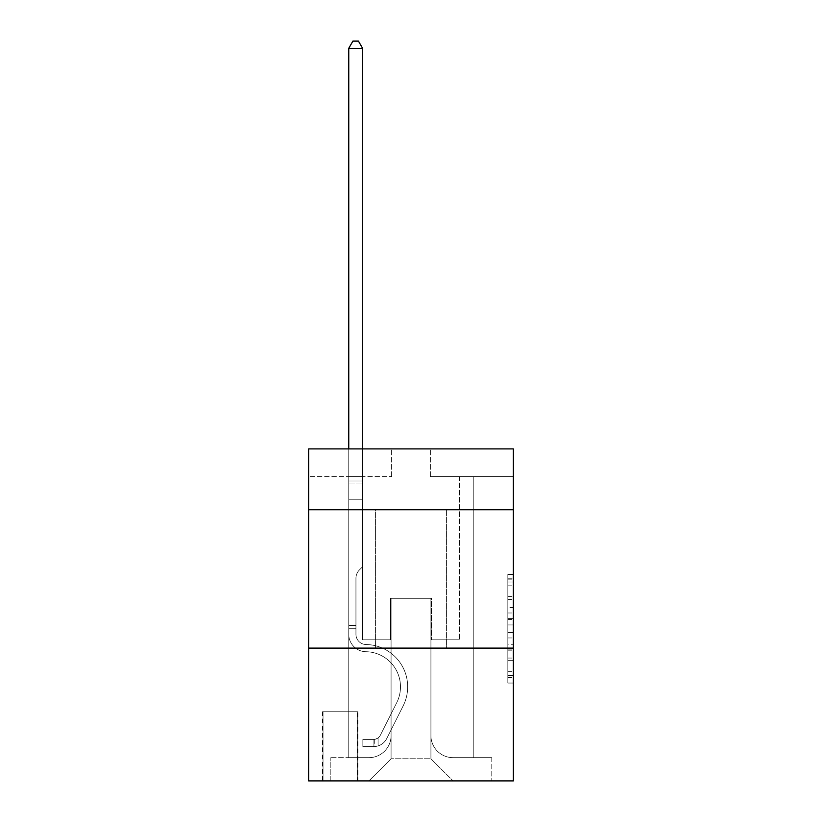 <?xml version="1.0" encoding="UTF-8"?>
<svg xmlns="http://www.w3.org/2000/svg" width="822" height="822" viewBox="0 0 822 822"><rect width="100%" height="100%" fill="white"/><g stroke="black" fill="none" stroke-linecap="round" stroke-linejoin="round"><path stroke-width="0.62" stroke-dasharray="4.11 3.08" d="M507.832 607.55L507.832 624.936L513.37 624.936L513.37 677.616L513.37 579.849L513.37 624.936L507.832 624.936L507.832 578.226L507.832 683.051L507.832 574.424L507.832 675.448L513.37 675.448L507.832 675.448L513.37 675.448L507.832 675.448L507.832 658.062L507.832 683.051L513.37 683.051L513.37 574.424L513.37 675.17L513.37 632.539L507.832 632.539L513.37 632.539L513.37 658.062L513.37 582.027L507.832 582.027L513.37 582.027L513.37 683.051L513.37 579.849L513.37 683.051L507.832 683.051L507.832 574.424L513.37 574.424L513.37 579.849L513.37 574.424L513.37 579.849L513.37 574.424L513.37 578.226L513.37 574.424L507.832 574.424L507.832 582.027L513.37 582.027L507.832 582.027L507.832 607.55L513.37 607.55M446.418 509.774L446.418 648.106L375.582 648.106L446.418 648.106L375.582 648.106L446.418 648.106L446.418 509.774L375.582 509.774L375.582 648.106L375.582 509.774L446.418 509.774M357.878 711.739L322.471 711.739L357.878 711.739L357.878 780.9L322.471 780.9L357.878 780.9M322.471 711.739L322.471 780.9M513.37 618.411L513.37 612.986L513.37 618.411L507.832 618.411L507.832 596.556L507.832 660.919L507.832 644.756L513.37 644.756L507.832 644.756L507.832 683.051L513.37 683.051L507.832 683.051L513.37 683.051L507.832 683.051L507.832 574.424L513.37 574.424L507.832 574.424L513.37 574.424L507.832 574.424L507.832 618.411L513.37 618.411M513.37 648.106L513.37 780.9L308.63 780.9L308.63 648.106L513.37 648.106L513.37 448.904L430.368 448.904L513.37 448.904L513.37 476.565L513.37 448.904L308.63 448.904L391.632 448.904L308.63 448.904L308.63 476.565L391.632 476.565L308.63 476.565L308.63 448.904L308.63 509.774L513.37 509.774L308.63 509.774L308.63 648.106L513.37 648.106L308.63 648.106M348.754 476.565L348.754 757.658L368.944 757.658A22.132 22.132 0 0 0 391.077 735.526L391.077 598.303L391.077 758.768L391.077 598.303L391.077 758.768L391.077 598.303L430.923 598.303L430.923 735.526A22.132 22.132 0 0 0 453.056 757.658L473.246 757.658L473.246 476.565L473.246 757.658L473.246 476.565L473.246 757.658L473.246 476.565L473.246 757.658L473.246 476.565L473.246 757.658L473.246 476.565L473.246 757.658L473.246 476.565L473.246 757.658L473.246 476.565L473.246 757.658L473.246 476.565L473.246 757.658L473.246 476.565L473.246 757.658L473.246 476.565L473.246 757.658L473.246 476.565L473.246 757.658L473.246 476.565L473.246 757.658L473.246 476.565L473.246 757.658L473.246 476.565L473.246 757.658L473.246 476.565L473.246 757.658L473.246 476.565L473.246 757.658L491.782 757.658L453.056 757.658L473.246 757.658L453.056 757.658L473.246 757.658L453.056 757.658L473.246 757.658L453.056 757.658L473.246 757.658L453.056 757.658L473.246 757.658L453.056 757.658L473.246 757.658L453.056 757.658L473.246 757.658L453.056 757.658L473.246 757.658L453.056 757.658L473.246 757.658L453.056 757.658L473.246 757.658L453.056 757.658L473.246 757.658L453.056 757.658L473.246 757.658L453.056 757.658L473.246 757.658L453.056 757.658L473.246 757.658L453.056 757.658L473.246 757.658L473.246 476.565L459.416 476.565L473.246 476.565L459.416 476.565L473.246 476.565L459.416 476.565L473.246 476.565L459.416 476.565L473.246 476.565L459.416 476.565L473.246 476.565L459.416 476.565L473.246 476.565L459.416 476.565L473.246 476.565L459.416 476.565L473.246 476.565L459.416 476.565L473.246 476.565L459.416 476.565L473.246 476.565L459.416 476.565L473.246 476.565L459.416 476.565L473.246 476.565L459.416 476.565L473.246 476.565L459.416 476.565L473.246 476.565L459.416 476.565L473.246 476.565L459.416 476.565L473.246 476.565L459.416 476.565L473.246 476.565L473.246 757.658L453.056 757.658A22.132 22.132 0 0 1 430.923 735.526A22.132 22.132 0 0 0 453.056 757.658A22.132 22.132 0 0 1 430.923 735.526A22.132 22.132 0 0 0 453.056 757.658A22.132 22.132 0 0 1 430.923 735.526A22.132 22.132 0 0 0 453.056 757.658A22.132 22.132 0 0 1 430.923 735.526A22.132 22.132 0 0 0 453.056 757.658A22.132 22.132 0 0 1 430.923 735.526A22.132 22.132 0 0 0 453.056 757.658A22.132 22.132 0 0 1 430.923 735.526A22.132 22.132 0 0 0 453.056 757.658A22.132 22.132 0 0 1 430.923 735.526A22.132 22.132 0 0 0 453.056 757.658A22.132 22.132 0 0 1 430.923 735.526A22.132 22.132 0 0 0 453.056 757.658A22.132 22.132 0 0 1 430.923 735.526A22.132 22.132 0 0 0 453.056 757.658A22.132 22.132 0 0 1 430.923 735.526A22.132 22.132 0 0 0 453.056 757.658A22.132 22.132 0 0 1 430.923 735.526A22.132 22.132 0 0 0 453.056 757.658A22.132 22.132 0 0 1 430.923 735.526A22.132 22.132 0 0 0 453.056 757.658A22.132 22.132 0 0 1 430.923 735.526A22.132 22.132 0 0 0 453.056 757.658A22.132 22.132 0 0 1 430.923 735.526A22.132 22.132 0 0 0 453.056 757.658A22.132 22.132 0 0 1 430.923 735.526A22.132 22.132 0 0 0 453.056 757.658A22.132 22.132 0 0 1 430.923 735.526L430.923 598.303L430.923 758.768L391.077 758.768L430.923 758.768L453.056 780.9L491.782 780.9L368.944 780.9L453.056 780.9L430.923 758.768L453.056 780.9L430.923 758.768L430.923 598.303L430.923 758.768L430.923 598.303L390.522 598.303L390.522 639.804L362.584 639.804L362.584 476.565L348.754 476.565L348.754 757.658L368.944 757.658A22.132 22.132 0 0 0 391.077 735.526L391.077 598.303L390.522 598.303L390.522 639.804L362.584 639.804L362.584 476.565L348.754 476.565L348.754 757.658L368.944 757.658L330.218 757.658L368.944 757.658L348.754 757.658L348.754 476.565L348.754 757.658L348.754 476.565L348.754 757.658L348.754 476.565L348.754 757.658L348.754 476.565L348.754 757.658L348.754 476.565L348.754 757.658L348.754 476.565L348.754 757.658L348.754 476.565L348.754 757.658L348.754 476.565L348.754 757.658L348.754 476.565L348.754 757.658L348.754 476.565L348.754 757.658L348.754 476.565L348.754 757.658L348.754 476.565L348.754 757.658L348.754 476.565L348.754 757.658L348.754 476.565L348.754 757.658L348.754 476.565L362.584 476.565L348.754 476.565L362.584 476.565L348.754 476.565L362.584 476.565L348.754 476.565L362.584 476.565L348.754 476.565L362.584 476.565L348.754 476.565L362.584 476.565L348.754 476.565L362.584 476.565L348.754 476.565L362.584 476.565L348.754 476.565L362.584 476.565L348.754 476.565L362.584 476.565L348.754 476.565L362.584 476.565L348.754 476.565L362.584 476.565L348.754 476.565L362.584 476.565L348.754 476.565L362.584 476.565L348.754 476.565L362.584 476.565L348.754 476.565L362.584 476.565L348.754 476.565L348.754 757.658L348.754 476.565M391.077 735.526L391.077 598.303L390.522 598.303L390.522 639.804L362.584 639.804L362.584 476.565L362.584 639.804L362.584 476.565L362.584 639.804L362.584 476.565L362.584 639.804L362.584 476.565L362.584 639.804L362.584 476.565L362.584 639.804L362.584 476.565L362.584 639.804L362.584 476.565L362.584 639.804L362.584 476.565L362.584 639.804L362.584 476.565L362.584 639.804L362.584 476.565L362.584 639.804L362.584 476.565L362.584 639.804L362.584 476.565L362.584 639.804L362.584 476.565L362.584 639.804L362.584 476.565L362.584 639.804L362.584 476.565L362.584 639.804L362.584 476.565L362.584 639.804L390.522 639.804L362.584 639.804L390.522 639.804L362.584 639.804L390.522 639.804L362.584 639.804L390.522 639.804L362.584 639.804L390.522 639.804L362.584 639.804L390.522 639.804L362.584 639.804L390.522 639.804L362.584 639.804L390.522 639.804L362.584 639.804L390.522 639.804L362.584 639.804L390.522 639.804L362.584 639.804L390.522 639.804L362.584 639.804L390.522 639.804L362.584 639.804L390.522 639.804L362.584 639.804L390.522 639.804L362.584 639.804L390.522 639.804L362.584 639.804L390.522 639.804L390.522 598.303L390.522 639.804L390.522 598.303L390.522 639.804L390.522 598.303L390.522 639.804L390.522 598.303L390.522 639.804L390.522 598.303L390.522 639.804L390.522 598.303L390.522 639.804L390.522 598.303L390.522 639.804L390.522 598.303L390.522 639.804L390.522 598.303L390.522 639.804L390.522 598.303L390.522 639.804L390.522 598.303L390.522 639.804L390.522 598.303L390.522 639.804L390.522 598.303L390.522 639.804L390.522 598.303L390.522 639.804L390.522 598.303L390.522 639.804L390.522 598.303L391.077 598.303L390.522 598.303L391.077 598.303L390.522 598.303L391.077 598.303L390.522 598.303L391.077 598.303L390.522 598.303L391.077 598.303L390.522 598.303L391.077 598.303L390.522 598.303L391.077 598.303L390.522 598.303L391.077 598.303L390.522 598.303L391.077 598.303L390.522 598.303L391.077 598.303L390.522 598.303L391.077 598.303L390.522 598.303L391.077 598.303L390.522 598.303L391.077 598.303L390.522 598.303L391.077 598.303L390.522 598.303L391.077 598.303L390.522 598.303L391.077 598.303L391.077 735.526A22.132 22.132 0 0 1 368.944 757.658A22.132 22.132 0 0 0 391.077 735.526A22.132 22.132 0 0 1 368.944 757.658A22.132 22.132 0 0 0 391.077 735.526A22.132 22.132 0 0 1 368.944 757.658A22.132 22.132 0 0 0 391.077 735.526A22.132 22.132 0 0 1 368.944 757.658A22.132 22.132 0 0 0 391.077 735.526A22.132 22.132 0 0 1 368.944 757.658A22.132 22.132 0 0 0 391.077 735.526A22.132 22.132 0 0 1 368.944 757.658A22.132 22.132 0 0 0 391.077 735.526A22.132 22.132 0 0 1 368.944 757.658A22.132 22.132 0 0 0 391.077 735.526A22.132 22.132 0 0 1 368.944 757.658A22.132 22.132 0 0 0 391.077 735.526A22.132 22.132 0 0 1 368.944 757.658A22.132 22.132 0 0 0 391.077 735.526A22.132 22.132 0 0 1 368.944 757.658A22.132 22.132 0 0 0 391.077 735.526A22.132 22.132 0 0 1 368.944 757.658A22.132 22.132 0 0 0 391.077 735.526A22.132 22.132 0 0 1 368.944 757.658A22.132 22.132 0 0 0 391.077 735.526A22.132 22.132 0 0 1 368.944 757.658A22.132 22.132 0 0 0 391.077 735.526A22.132 22.132 0 0 1 368.944 757.658A22.132 22.132 0 0 0 391.077 735.526A22.132 22.132 0 0 1 368.944 757.658A22.132 22.132 0 0 0 391.077 735.526M513.37 476.565L430.368 476.565L513.37 476.565M323.025 780.9L357.323 780.9L323.025 780.9L323.025 711.739L357.323 711.739L357.323 780.9L357.323 711.739L323.025 711.739L323.025 780.9M330.218 780.9L368.944 780.9L391.077 758.768L368.944 780.9L391.077 758.768L368.944 780.9L330.218 780.9L330.218 757.658L330.218 780.9M431.478 598.303L430.923 598.303L431.478 598.303L430.923 598.303L431.478 598.303L430.923 598.303L431.478 598.303L430.923 598.303L431.478 598.303L430.923 598.303L431.478 598.303L430.923 598.303L431.478 598.303L430.923 598.303L431.478 598.303L430.923 598.303L431.478 598.303L430.923 598.303L431.478 598.303L430.923 598.303L431.478 598.303L430.923 598.303L431.478 598.303L430.923 598.303L431.478 598.303L430.923 598.303L431.478 598.303L430.923 598.303L431.478 598.303L430.923 598.303L431.478 598.303L430.923 598.303L431.478 598.303L430.923 598.303L431.478 598.303L431.478 639.804L431.478 598.303M430.368 476.565L430.368 448.904L430.368 476.565M391.632 476.565L391.632 448.904L391.632 476.565M491.782 757.658L491.782 780.9L491.782 757.658M459.416 476.565L459.416 639.804L431.478 639.804L459.416 639.804L431.478 639.804L459.416 639.804L431.478 639.804L459.416 639.804L431.478 639.804L459.416 639.804L431.478 639.804L459.416 639.804L431.478 639.804L459.416 639.804L431.478 639.804L459.416 639.804L431.478 639.804L459.416 639.804L431.478 639.804L459.416 639.804L431.478 639.804L459.416 639.804L431.478 639.804L459.416 639.804L431.478 639.804L459.416 639.804L431.478 639.804L459.416 639.804L431.478 639.804L459.416 639.804L431.478 639.804L459.416 639.804L431.478 639.804L459.416 639.804L431.478 639.804L459.416 639.804L459.416 476.565M513.37 509.774L308.63 509.774M507.832 624.936L513.37 624.936L507.832 624.936M507.832 578.226L507.832 574.424L507.832 578.226L513.37 578.226L507.832 578.226M507.832 660.641L507.832 637.964L507.832 660.641L513.37 660.641L507.832 660.641M507.832 637.964L507.832 632.539L513.37 632.539L507.832 632.539L507.832 637.964L513.37 637.964L507.832 637.964M507.832 596.556L507.832 582.027L507.832 596.556L513.37 596.556L507.832 596.556M507.832 574.424L513.37 574.424L507.832 574.424L507.832 579.849L507.832 574.424L513.37 574.424M507.832 683.051L513.37 683.051L507.832 683.051L507.832 677.616L507.832 683.051M355.947 625.419L355.947 628.738L348.754 628.738L348.754 625.419L348.754 634.286L348.754 48.293L348.754 499.252L348.754 48.293L362.584 48.293L362.584 480.993L362.584 48.293L348.754 48.293L352.905 41.1L358.433 41.1L352.905 41.1L348.754 48.293L348.754 499.252L348.754 48.293L362.584 48.293L358.433 41.1L362.584 48.293L362.584 499.252L348.754 499.252L348.754 48.293L352.905 41.1L358.433 41.1L352.905 41.1L348.754 48.293L348.754 499.252L348.754 48.293L362.584 48.293L348.754 48.293L352.905 41.1L358.433 41.1L362.584 48.293L358.433 41.1L352.905 41.1L348.754 48.293L348.754 499.252L348.754 48.293L362.584 48.293L362.584 480.993L362.584 48.293L348.754 48.293L352.905 41.1L358.433 41.1L362.584 48.293L358.433 41.1L352.905 41.1L348.754 48.293L348.754 499.252L348.754 48.293L362.584 48.293L362.584 483.059L362.584 48.293L348.754 48.293L352.905 41.1L358.433 41.1L362.584 48.293L358.433 41.1L352.905 41.1L348.754 48.293L348.754 499.252L348.754 48.293L362.584 48.293L362.584 566.759L359.461 569.882A12.022 12.022 -5.6 0 0 355.947 578.38A12.022 12.022 174.4 0 1 359.461 569.882L362.584 566.759L362.584 499.252L348.754 499.252L348.754 48.293L352.905 41.1L358.433 41.1L362.584 48.293L348.754 48.293L348.754 499.252L348.754 48.293L362.584 48.293L358.433 41.1L352.905 41.1L348.754 48.293L352.905 41.1L358.433 41.1L362.584 48.293L362.584 480.993L362.584 48.293L348.754 48.293L348.754 499.252L348.754 48.293L362.584 48.293L358.433 41.1L352.905 41.1L348.754 48.293L352.905 41.1L358.433 41.1L362.584 48.293L362.584 483.059L362.584 48.293L348.754 48.293L348.754 634.286A17.426 17.426 -5.6 0 0 365.903 651.712A17.426 17.426 174.4 0 1 348.754 634.286L348.754 499.252L362.584 499.252L362.584 483.059L362.584 566.759L359.461 569.882A12.022 12.022 0 0 0 355.947 578.38A12.022 12.022 0 0 1 359.461 569.882L362.584 566.759L362.584 499.252L348.754 499.252L348.754 634.286A17.426 17.426 0 0 0 365.903 651.712A17.426 17.426 174.4 0 1 348.754 634.286L348.754 499.252L362.584 499.252L362.584 480.993L362.584 566.759L359.461 569.882A12.022 12.022 0 0 0 355.947 578.38A12.022 12.022 0 0 1 359.461 569.882L362.584 566.759L362.584 499.252L348.754 499.252L348.754 634.286A17.426 17.426 0 0 0 365.903 651.712A17.426 17.426 174.4 0 1 348.754 634.286L348.754 499.252L362.584 499.252L362.584 48.293L358.433 41.1L352.905 41.1L348.754 48.293L362.584 48.293L362.584 566.759L359.461 569.882A12.022 12.022 0 0 0 355.947 578.38A12.022 12.022 0 0 1 359.461 569.882L362.584 566.759L362.584 499.252L348.754 499.252L348.754 634.286A17.426 17.426 0 0 0 365.903 651.712A35.141 35.141 174.4 0 1 396.749 702.625A35.141 35.141 -5.6 0 0 365.903 651.712A17.426 17.426 0 0 1 348.754 634.286L348.754 499.252L362.584 499.252L362.584 48.293L348.754 48.293L352.905 41.1L358.433 41.1L362.584 48.293L358.433 41.1L352.905 41.1L348.754 48.293L348.754 480.993L348.754 48.293L362.584 48.293L362.584 566.759L359.461 569.882A12.022 12.022 0 0 0 355.947 578.38A12.022 12.022 0 0 1 359.461 569.882L362.584 566.759L362.584 499.252L348.754 499.252L348.754 634.286A17.426 17.426 0 0 0 365.903 651.712A17.426 17.426 0 0 1 348.754 634.286L348.754 499.252L362.584 499.252L362.584 48.293L348.754 48.293L352.905 41.1L358.433 41.1L362.584 48.293L358.433 41.1L352.905 41.1L348.754 48.293L348.754 483.059L348.754 48.293L362.584 48.293L362.584 566.759L359.461 569.882A12.022 12.022 0 0 0 355.947 578.38A12.022 12.022 0 0 1 359.461 569.882L362.584 566.759L362.584 499.252L348.754 499.252L348.754 634.286A17.426 17.426 0 0 0 365.903 651.712A17.426 17.426 0 0 1 348.754 634.286L348.754 499.252L362.584 499.252L362.584 48.293L348.754 48.293L352.905 41.1L358.433 41.1L362.584 48.293L358.433 41.1L352.905 41.1L348.754 48.293L348.754 499.252L362.584 499.252L362.584 566.759L359.461 569.882A12.022 12.022 0 0 0 355.947 578.38A12.022 12.022 0 0 1 359.461 569.882L362.584 566.759L362.584 483.059L362.584 499.252L348.754 499.252L348.754 634.286A17.426 17.426 0 0 0 365.903 651.712A35.141 35.141 0 0 1 396.749 702.625A35.141 35.141 -5.6 0 0 365.903 651.712A17.426 17.426 0 0 1 348.754 634.286L348.754 499.252L362.584 499.252L362.584 566.759L359.461 569.882A12.022 12.022 0 0 0 355.947 578.38A12.022 12.022 0 0 1 359.461 569.882L362.584 566.759L362.584 480.993L362.584 499.252L348.754 499.252L348.754 634.286A17.426 17.426 0 0 0 365.903 651.712A17.426 17.426 0 0 1 348.754 634.286L348.754 499.252L362.584 499.252L362.584 566.759L359.461 569.882A12.022 12.022 0 0 0 355.947 578.38A12.022 12.022 0 0 1 359.461 569.882L362.584 566.759L362.584 48.293L362.584 499.252L348.754 499.252L348.754 634.286A17.426 17.426 0 0 0 365.903 651.712A17.426 17.426 0 0 1 348.754 634.286L348.754 499.252L362.584 499.252L362.584 566.759L359.461 569.882A12.022 12.022 0 0 0 355.947 578.38A12.022 12.022 0 0 1 359.461 569.882L362.584 566.759L362.584 48.293L348.754 48.293L362.584 48.293L358.433 41.1L362.584 48.293L362.584 499.252L348.754 499.252L348.754 634.286A17.426 17.426 0 0 0 365.903 651.712A35.141 35.141 0 0 1 396.749 702.625A35.141 35.141 -5.6 0 0 365.903 651.712A17.426 17.426 0 0 1 348.754 634.286L348.754 499.252L362.584 499.252L362.584 566.759L359.461 569.882A12.022 12.022 0 0 0 355.947 578.38A12.022 12.022 0 0 1 359.461 569.882L362.584 566.759L362.584 48.293L348.754 48.293L352.905 41.1L358.433 41.1L352.905 41.1L348.754 48.293L348.754 480.993L348.754 48.293L362.584 48.293L358.433 41.1L362.584 48.293L362.584 499.252L348.754 499.252L348.754 634.286A17.426 17.426 0 0 0 365.903 651.712A17.426 17.426 0 0 1 348.754 634.286L348.754 499.252L362.584 499.252L362.584 566.759L359.461 569.882A12.022 12.022 0 0 0 355.947 578.38A12.022 12.022 0 0 1 359.461 569.882L362.584 566.759L362.584 48.293L348.754 48.293L352.905 41.1L358.433 41.1L352.905 41.1L348.754 48.293L348.754 483.059L348.754 48.293L362.584 48.293L358.433 41.1L362.584 48.293L362.584 499.252L348.754 499.252L348.754 634.286A17.426 17.426 0 0 0 365.903 651.712A17.426 17.426 0 0 1 348.754 634.286L348.754 499.252L362.584 499.252L362.584 566.759L359.461 569.882A12.022 12.022 0 0 0 355.947 578.38A12.022 12.022 0 0 1 359.461 569.882L362.584 566.759L362.584 48.293L348.754 48.293L352.905 41.1L358.433 41.1L352.905 41.1L348.754 48.293L348.754 634.286A17.426 17.426 0 0 0 365.903 651.712A35.141 35.141 0 0 1 396.749 702.625L380.329 735.289L396.749 702.625A35.141 35.141 0 0 0 365.903 651.712A17.426 17.426 0 0 1 348.754 634.286L348.754 499.252L362.584 499.252L362.584 566.759L359.461 569.882A12.022 12.022 0 0 0 355.947 578.38A12.022 12.022 0 0 1 359.461 569.882L362.584 566.759L362.584 499.252L348.754 499.252L348.754 634.286A17.426 17.426 0 0 0 365.903 651.712A17.426 17.426 0 0 1 348.754 634.286L348.754 499.252L362.584 499.252L362.584 483.059L362.584 566.759L359.461 569.882A12.022 12.022 0 0 0 355.947 578.38A12.022 12.022 0 0 1 359.461 569.882L362.584 566.759L362.584 499.252L348.754 499.252L348.754 634.286A17.426 17.426 0 0 0 365.903 651.712A17.426 17.426 0 0 1 348.754 634.286L348.754 499.252L362.584 499.252L362.584 480.993L362.584 566.759L359.461 569.882A12.022 12.022 0 0 0 355.947 578.38A12.022 12.022 0 0 1 359.461 569.882L362.584 566.759L362.584 499.252L348.754 499.252L348.754 634.286A17.426 17.426 0 0 0 365.903 651.712A35.141 35.141 0 0 1 396.749 702.625A35.141 35.141 0 0 0 365.903 651.712A17.426 17.426 0 0 1 348.754 634.286L348.754 499.252L362.584 499.252L362.584 48.293L358.433 41.1L362.584 48.293L362.584 566.759L359.461 569.882A12.022 12.022 0 0 0 355.947 578.38A12.022 12.022 0 0 1 359.461 569.882L362.584 566.759L362.584 499.252L348.754 499.252L348.754 634.286L348.754 628.738L355.947 628.738L355.947 625.419L348.754 625.419L355.947 625.419L355.947 634.286L355.947 578.38L355.947 634.286A10.234 10.234 -5.6 0 0 366.016 644.52A10.234 10.234 174.4 0 1 355.947 634.286L355.947 578.38L355.947 634.286L355.947 625.419L348.754 625.419L355.947 625.419L355.947 634.286A10.234 10.234 0 0 0 366.016 644.52A10.234 10.234 174.4 0 1 355.947 634.286L355.947 578.38L355.947 634.286A10.234 10.234 0 0 0 366.016 644.52A10.234 10.234 174.4 0 1 355.947 634.286L355.947 578.38L355.947 634.286L355.947 625.419L348.754 625.419L355.947 625.419L355.947 634.286A10.234 10.234 0 0 0 366.016 644.52A42.333 42.333 174.4 0 1 403.17 705.851A42.333 42.333 -5.6 0 0 366.016 644.52A10.234 10.234 0 0 1 355.947 634.286L355.947 578.38L355.947 634.286A10.234 10.234 0 0 0 366.016 644.52A10.234 10.234 0 0 1 355.947 634.286L355.947 578.38L355.947 634.286L355.947 625.419L348.754 625.419L355.947 625.419L355.947 634.286A10.234 10.234 0 0 0 366.016 644.52A10.234 10.234 0 0 1 355.947 634.286L355.947 578.38L355.947 634.286A10.234 10.234 0 0 0 366.016 644.52A42.333 42.333 0 0 1 403.17 705.851A42.333 42.333 -5.6 0 0 366.016 644.52A10.234 10.234 0 0 1 355.947 634.286L355.947 578.38L355.947 634.286L355.947 625.419L348.754 625.419L355.947 625.419L355.947 634.286A10.234 10.234 0 0 0 366.016 644.52A10.234 10.234 0 0 1 355.947 634.286L355.947 578.38L355.947 634.286A10.234 10.234 0 0 0 366.016 644.52A10.234 10.234 0 0 1 355.947 634.286L355.947 578.38L355.947 634.286L355.947 625.419L348.754 625.419L355.947 625.419L355.947 634.286A10.234 10.234 0 0 0 366.016 644.52A42.333 42.333 0 0 1 403.17 705.851A42.333 42.333 -5.6 0 0 366.016 644.52A10.234 10.234 0 0 1 355.947 634.286L355.947 578.38L355.947 634.286A10.234 10.234 0 0 0 366.016 644.52A10.234 10.234 0 0 1 355.947 634.286L355.947 578.38L355.947 634.286L355.947 625.419L348.754 625.419L355.947 625.419L355.947 634.286A10.234 10.234 0 0 0 366.016 644.52A10.234 10.234 0 0 1 355.947 634.286L355.947 578.38L355.947 634.286A10.234 10.234 0 0 0 366.016 644.52A42.333 42.333 0 0 1 403.17 705.851L386.751 738.516L403.17 705.851A42.333 42.333 0 0 0 366.016 644.52A10.234 10.234 0 0 1 355.947 634.286L355.947 578.38L355.947 634.286L355.947 625.419L348.754 625.419L355.947 625.419L355.947 634.286A10.234 10.234 0 0 0 366.016 644.52A10.234 10.234 0 0 1 355.947 634.286L355.947 578.38L355.947 634.286A10.234 10.234 0 0 0 366.016 644.52A10.234 10.234 0 0 1 355.947 634.286L355.947 578.38L355.947 634.286L355.947 625.419L348.754 625.419M373.928 746.592A14.662 14.662 -5.6 0 0 386.751 738.516L403.17 705.851A42.333 42.333 0 0 0 366.016 644.52A42.333 42.333 0 0 1 403.17 705.851A42.333 42.333 0 0 0 366.016 644.52A10.234 10.234 0 0 1 355.947 634.286A10.234 10.234 0 0 0 366.016 644.52A10.234 10.234 0 0 1 355.947 634.286L355.947 578.38L355.947 634.286A10.234 10.234 0 0 0 366.016 644.52A10.234 10.234 0 0 1 355.947 634.286A10.234 10.234 0 0 0 366.016 644.52A42.333 42.333 0 0 1 403.17 705.851L386.751 738.516L403.17 705.851A42.333 42.333 0 0 0 366.016 644.52A10.234 10.234 0 0 1 355.947 634.286A10.234 10.234 0 0 0 366.016 644.52A42.333 42.333 0 0 1 403.17 705.851A42.333 42.333 0 0 0 366.016 644.52A10.234 10.234 0 0 1 355.947 634.286A10.234 10.234 0 0 0 366.016 644.52A10.234 10.234 0 0 1 355.947 634.286A10.234 10.234 0 0 0 366.016 644.52A42.333 42.333 0 0 1 403.17 705.851A42.333 42.333 0 0 0 366.016 644.52A10.234 10.234 0 0 1 355.947 634.286A10.234 10.234 0 0 0 366.016 644.52A42.333 42.333 0 0 1 403.17 705.851L386.751 738.516A14.662 14.662 174.4 0 1 378.079 745.914A14.662 14.662 -5.6 0 0 386.751 738.516L403.17 705.851A42.333 42.333 0 0 0 366.016 644.52A10.234 10.234 0 0 1 355.947 634.286A10.234 10.234 0 0 0 366.016 644.52A10.234 10.234 0 0 1 355.947 634.286A10.234 10.234 0 0 0 366.016 644.52A42.333 42.333 0 0 1 403.17 705.851A42.333 42.333 0 0 0 366.016 644.52A10.234 10.234 0 0 1 355.947 634.286A10.234 10.234 0 0 0 366.016 644.52A42.333 42.333 0 0 1 403.17 705.851A42.333 42.333 0 0 0 366.016 644.52A10.234 10.234 0 0 1 355.947 634.286A10.234 10.234 0 0 0 366.016 644.52A10.234 10.234 0 0 1 355.947 634.286A10.234 10.234 0 0 0 366.016 644.52A42.333 42.333 0 0 1 403.17 705.851L386.751 738.516L403.17 705.851A42.333 42.333 0 0 0 366.016 644.52A10.234 10.234 0 0 1 355.947 634.286A10.234 10.234 0 0 0 366.016 644.52A42.333 42.333 0 0 1 403.17 705.851A42.333 42.333 0 0 0 366.016 644.52A10.234 10.234 0 0 1 355.947 634.286A10.234 10.234 0 0 0 366.016 644.52A10.234 10.234 0 0 1 355.947 634.286A10.234 10.234 0 0 0 366.016 644.52A42.333 42.333 0 0 1 403.17 705.851A42.333 42.333 0 0 0 366.016 644.52A10.234 10.234 0 0 1 355.947 634.286A10.234 10.234 0 0 0 366.016 644.52A42.333 42.333 0 0 1 403.17 705.851L386.751 738.516L403.17 705.851A42.333 42.333 0 0 0 366.016 644.52A10.234 10.234 0 0 1 355.947 634.286A10.234 10.234 0 0 0 366.016 644.52A10.234 10.234 0 0 1 355.947 634.286A10.234 10.234 0 0 0 366.016 644.52A42.333 42.333 0 0 1 403.17 705.851A42.333 42.333 0 0 0 366.016 644.52A10.234 10.234 0 0 1 355.947 634.286A10.234 10.234 0 0 0 366.016 644.52A42.333 42.333 0 0 1 403.17 705.851A42.333 42.333 0 0 0 366.016 644.52A42.333 42.333 0 0 1 403.17 705.851L386.751 738.516A14.662 14.662 0 0 1 378.079 745.914C373.815 746.818 373.815 746.818 378.079 745.914C373.815 746.818 373.815 746.818 378.079 745.914A14.662 14.662 0 0 0 386.751 738.516L403.17 705.851A42.333 42.333 0 0 0 366.016 644.52A42.333 42.333 0 0 1 403.17 705.851L386.751 738.516L403.17 705.851A42.333 42.333 0 0 0 366.016 644.52A42.333 42.333 0 0 1 403.17 705.851A42.333 42.333 0 0 0 366.016 644.52A42.333 42.333 0 0 1 403.17 705.851L386.751 738.516L403.17 705.851A42.333 42.333 0 0 0 366.016 644.52A42.333 42.333 0 0 1 403.17 705.851L386.751 738.516A14.662 14.662 0 0 1 378.079 745.914C373.815 746.818 373.815 746.818 378.079 745.914C373.815 746.818 373.815 746.818 378.079 745.914A14.662 14.662 0 0 0 386.751 738.516L403.17 705.851A42.333 42.333 0 0 0 366.016 644.52A42.333 42.333 0 0 1 403.17 705.851A42.333 42.333 0 0 0 366.016 644.52A42.333 42.333 0 0 1 403.17 705.851L386.751 738.516L403.17 705.851A42.333 42.333 0 0 0 366.016 644.52A42.333 42.333 0 0 1 403.17 705.851L386.751 738.516L403.17 705.851A42.333 42.333 0 0 0 366.016 644.52A42.333 42.333 0 0 1 403.17 705.851A42.333 42.333 0 0 0 366.016 644.52A42.333 42.333 0 0 1 403.17 705.851L386.751 738.516A14.662 14.662 0 0 1 378.079 745.914C373.815 746.818 373.815 746.818 378.079 745.914C373.815 746.818 373.815 746.818 378.079 745.914A14.662 14.662 0 0 0 386.751 738.516L403.17 705.851A42.333 42.333 0 0 0 366.016 644.52A42.333 42.333 0 0 1 403.17 705.851L386.751 738.516L403.17 705.851A42.333 42.333 0 0 0 366.016 644.52A42.333 42.333 0 0 1 403.17 705.851A42.333 42.333 0 0 0 366.016 644.52A42.333 42.333 0 0 1 403.17 705.851L386.751 738.516L403.17 705.851A42.333 42.333 0 0 0 366.016 644.52A42.333 42.333 0 0 1 403.17 705.851L386.751 738.516A14.662 14.662 0 0 1 378.079 745.914C373.815 746.818 373.815 746.818 378.079 745.914C373.815 746.818 373.815 746.818 378.079 745.914A14.662 14.662 0 0 0 386.751 738.516L403.17 705.851A42.333 42.333 0 0 0 366.016 644.52A42.333 42.333 0 0 1 403.17 705.851A42.333 42.333 0 0 0 366.016 644.52A42.333 42.333 0 0 1 403.17 705.851L386.751 738.516L403.17 705.851A42.333 42.333 0 0 0 366.016 644.52A42.333 42.333 0 0 1 403.17 705.851L386.751 738.516A14.662 14.662 0 0 1 378.079 745.914C373.815 746.818 373.815 746.818 378.079 745.914C373.815 746.818 373.815 746.818 378.079 745.914A14.662 14.662 0 0 0 386.751 738.516L403.17 705.851L386.751 738.516A14.662 14.662 0 0 1 378.079 745.914C373.815 746.818 373.815 746.818 378.079 745.914C373.815 746.818 373.815 746.818 378.079 745.914A14.662 14.662 0 0 0 386.751 738.516L403.17 705.851L386.751 738.516A14.662 14.662 0 0 1 378.079 745.914C373.815 746.818 373.815 746.818 378.079 745.914C373.815 746.818 373.815 746.818 378.079 745.914A14.662 14.662 0 0 0 386.751 738.516L403.17 705.851L386.751 738.516A14.662 14.662 0 0 1 378.079 745.914C373.815 746.818 373.815 746.818 378.079 745.914C373.815 746.818 373.815 746.818 378.079 745.914A14.662 14.662 0 0 0 386.751 738.516L403.17 705.851L386.751 738.516A14.662 14.662 0 0 1 378.079 745.914C373.815 746.818 373.815 746.818 378.079 745.914C373.815 746.818 373.815 746.818 378.079 745.914A14.662 14.662 0 0 0 386.751 738.516L403.17 705.851L386.751 738.516A14.662 14.662 0 0 1 378.079 745.914C373.815 746.818 373.815 746.818 378.079 745.914C373.815 746.818 373.815 746.818 378.079 745.914A14.662 14.662 0 0 0 386.751 738.516L403.17 705.851L386.751 738.516A14.662 14.662 0 0 1 378.079 745.914C373.815 746.818 373.815 746.818 378.079 745.914C373.815 746.818 373.815 746.818 378.079 745.914A14.662 14.662 0 0 0 386.751 738.516L403.17 705.851L386.751 738.516A14.662 14.662 0 0 1 378.079 745.914C373.815 746.818 373.815 746.818 378.079 745.914C373.815 746.818 373.815 746.818 378.079 745.914A14.662 14.662 0 0 0 386.751 738.516L403.17 705.851L386.751 738.516A14.662 14.662 0 0 1 378.079 745.914C373.815 746.818 373.815 746.818 378.079 745.914C373.815 746.818 373.815 746.818 378.079 745.914A14.662 14.662 0 0 0 386.751 738.516L403.17 705.851L386.751 738.516A14.662 14.662 0 0 1 378.079 745.914C373.815 746.818 373.815 746.818 378.079 745.914C373.815 746.818 373.815 746.818 378.079 745.914A14.662 14.662 0 0 0 386.751 738.516L403.17 705.851L386.751 738.516A14.662 14.662 0 0 1 378.079 745.914C373.815 746.818 373.815 746.818 378.079 745.914C373.815 746.818 373.815 746.818 378.079 745.914A14.662 14.662 0 0 0 386.751 738.516L403.17 705.851L386.751 738.516A14.662 14.662 0 0 1 378.079 745.914C373.815 746.818 373.815 746.818 378.079 745.914C373.815 746.818 373.815 746.818 378.079 745.914A14.662 14.662 0 0 0 386.751 738.516A14.662 14.662 -5.6 0 1 373.928 746.592L373.928 739.399A7.47 7.47 -5.6 0 0 380.329 735.289L396.749 702.625A35.141 35.141 0 0 0 365.903 651.712A17.426 17.426 0 0 1 348.754 634.286A17.426 17.426 0 0 0 365.903 651.712A17.426 17.426 0 0 1 348.754 634.286A17.426 17.426 0 0 0 365.903 651.712A35.141 35.141 0 0 1 396.749 702.625L380.329 735.289L396.749 702.625A35.141 35.141 0 0 0 365.903 651.712A17.426 17.426 0 0 1 348.754 634.286A17.426 17.426 0 0 0 365.903 651.712A35.141 35.141 0 0 1 396.749 702.625A35.141 35.141 0 0 0 365.903 651.712A17.426 17.426 0 0 1 348.754 634.286A17.426 17.426 0 0 0 365.903 651.712A17.426 17.426 0 0 1 348.754 634.286A17.426 17.426 0 0 0 365.903 651.712A35.141 35.141 0 0 1 396.749 702.625A35.141 35.141 0 0 0 365.903 651.712A17.426 17.426 0 0 1 348.754 634.286A17.426 17.426 0 0 0 365.903 651.712A35.141 35.141 0 0 1 396.749 702.625L380.329 735.289A7.47 7.47 174.4 0 1 378.079 737.951C373.887 739.872 373.887 739.872 378.079 737.951C373.887 739.872 373.887 739.872 378.079 737.951A7.47 7.47 -5.6 0 0 380.329 735.289L396.749 702.625A35.141 35.141 0 0 0 365.903 651.712A17.426 17.426 0 0 1 348.754 634.286A17.426 17.426 0 0 0 365.903 651.712A17.426 17.426 0 0 1 348.754 634.286A17.426 17.426 0 0 0 365.903 651.712A35.141 35.141 0 0 1 396.749 702.625A35.141 35.141 0 0 0 365.903 651.712A17.426 17.426 0 0 1 348.754 634.286A17.426 17.426 0 0 0 365.903 651.712A35.141 35.141 0 0 1 396.749 702.625A35.141 35.141 0 0 0 365.903 651.712A17.426 17.426 0 0 1 348.754 634.286A17.426 17.426 0 0 0 365.903 651.712A17.426 17.426 0 0 1 348.754 634.286A17.426 17.426 0 0 0 365.903 651.712A35.141 35.141 0 0 1 396.749 702.625L380.329 735.289L396.749 702.625A35.141 35.141 0 0 0 365.903 651.712A17.426 17.426 0 0 1 348.754 634.286A17.426 17.426 0 0 0 365.903 651.712A35.141 35.141 0 0 1 396.749 702.625A35.141 35.141 0 0 0 365.903 651.712A17.426 17.426 0 0 1 348.754 634.286A17.426 17.426 0 0 0 365.903 651.712A17.426 17.426 0 0 1 348.754 634.286A17.426 17.426 0 0 0 365.903 651.712A35.141 35.141 0 0 1 396.749 702.625A35.141 35.141 0 0 0 365.903 651.712A17.426 17.426 0 0 1 348.754 634.286A17.426 17.426 0 0 0 365.903 651.712A35.141 35.141 0 0 1 396.749 702.625L380.329 735.289L396.749 702.625A35.141 35.141 0 0 0 365.903 651.712A17.426 17.426 0 0 1 348.754 634.286A17.426 17.426 0 0 0 365.903 651.712A17.426 17.426 0 0 1 348.754 634.286A17.426 17.426 0 0 0 365.903 651.712A35.141 35.141 0 0 1 396.749 702.625A35.141 35.141 0 0 0 365.903 651.712A17.426 17.426 0 0 1 348.754 634.286A17.426 17.426 0 0 0 365.903 651.712A35.141 35.141 0 0 1 396.749 702.625A35.141 35.141 0 0 0 365.903 651.712A35.141 35.141 0 0 1 396.749 702.625L380.329 735.289A7.47 7.47 0 0 1 378.079 737.951C373.887 739.872 373.887 739.872 378.079 737.951C373.887 739.872 373.887 739.872 378.079 737.951A7.47 7.47 0 0 0 380.329 735.289L396.749 702.625A35.141 35.141 0 0 0 365.903 651.712A35.141 35.141 0 0 1 396.749 702.625L380.329 735.289L396.749 702.625A35.141 35.141 0 0 0 365.903 651.712A35.141 35.141 0 0 1 396.749 702.625A35.141 35.141 0 0 0 365.903 651.712A35.141 35.141 0 0 1 396.749 702.625L380.329 735.289L396.749 702.625A35.141 35.141 0 0 0 365.903 651.712A35.141 35.141 0 0 1 396.749 702.625L380.329 735.289A7.47 7.47 0 0 1 378.079 737.951C373.887 739.872 373.887 739.872 378.079 737.951C373.887 739.872 373.887 739.872 378.079 737.951A7.47 7.47 0 0 0 380.329 735.289L396.749 702.625A35.141 35.141 0 0 0 365.903 651.712A35.141 35.141 0 0 1 396.749 702.625A35.141 35.141 0 0 0 365.903 651.712A35.141 35.141 0 0 1 396.749 702.625L380.329 735.289L396.749 702.625A35.141 35.141 0 0 0 365.903 651.712A35.141 35.141 0 0 1 396.749 702.625L380.329 735.289L396.749 702.625A35.141 35.141 0 0 0 365.903 651.712A35.141 35.141 0 0 1 396.749 702.625A35.141 35.141 0 0 0 365.903 651.712A35.141 35.141 0 0 1 396.749 702.625L380.329 735.289A7.47 7.47 0 0 1 378.079 737.951C373.887 739.872 373.887 739.872 378.079 737.951C373.887 739.872 373.887 739.872 378.079 737.951A7.47 7.47 0 0 0 380.329 735.289L396.749 702.625A35.141 35.141 0 0 0 365.903 651.712A35.141 35.141 0 0 1 396.749 702.625L380.329 735.289L396.749 702.625A35.141 35.141 0 0 0 365.903 651.712A35.141 35.141 0 0 1 396.749 702.625A35.141 35.141 0 0 0 365.903 651.712A35.141 35.141 0 0 1 396.749 702.625L380.329 735.289L396.749 702.625A35.141 35.141 0 0 0 365.903 651.712A35.141 35.141 0 0 1 396.749 702.625L380.329 735.289A7.47 7.47 0 0 1 378.079 737.951C373.887 739.872 373.887 739.872 378.079 737.951C373.887 739.872 373.887 739.872 378.079 737.951A7.47 7.47 0 0 0 380.329 735.289L396.749 702.625A35.141 35.141 0 0 0 365.903 651.712A35.141 35.141 0 0 1 396.749 702.625A35.141 35.141 0 0 0 365.903 651.712A35.141 35.141 0 0 1 396.749 702.625L380.329 735.289L396.749 702.625A35.141 35.141 0 0 0 365.903 651.712A35.141 35.141 0 0 1 396.749 702.625L380.329 735.289A7.47 7.47 0 0 1 378.079 737.951C373.887 739.872 373.887 739.872 378.079 737.951C373.887 739.872 373.887 739.872 378.079 737.951A7.47 7.47 0 0 0 380.329 735.289L396.749 702.625L380.329 735.289A7.47 7.47 0 0 1 378.079 737.951C373.887 739.872 373.887 739.872 378.079 737.951C373.887 739.872 373.887 739.872 378.079 737.951A7.47 7.47 0 0 0 380.329 735.289L396.749 702.625L380.329 735.289A7.47 7.47 0 0 1 378.079 737.951C373.887 739.872 373.887 739.872 378.079 737.951C373.887 739.872 373.887 739.872 378.079 737.951A7.47 7.47 0 0 0 380.329 735.289L396.749 702.625L380.329 735.289A7.47 7.47 0 0 1 378.079 737.951C373.887 739.872 373.887 739.872 378.079 737.951C373.887 739.872 373.887 739.872 378.079 737.951A7.47 7.47 0 0 0 380.329 735.289L396.749 702.625L380.329 735.289A7.47 7.47 0 0 1 378.079 737.951C373.887 739.872 373.887 739.872 378.079 737.951C373.887 739.872 373.887 739.872 378.079 737.951A7.47 7.47 0 0 0 380.329 735.289L396.749 702.625L380.329 735.289A7.47 7.47 0 0 1 378.079 737.951C373.887 739.872 373.887 739.872 378.079 737.951C373.887 739.872 373.887 739.872 378.079 737.951A7.47 7.47 0 0 0 380.329 735.289L396.749 702.625L380.329 735.289A7.47 7.47 0 0 1 378.079 737.951C373.887 739.872 373.887 739.872 378.079 737.951C373.887 739.872 373.887 739.872 378.079 737.951A7.47 7.47 0 0 0 380.329 735.289L396.749 702.625L380.329 735.289A7.47 7.47 0 0 1 378.079 737.951C373.887 739.872 373.887 739.872 378.079 737.951C373.887 739.872 373.887 739.872 378.079 737.951A7.47 7.47 0 0 0 380.329 735.289L396.749 702.625L380.329 735.289A7.47 7.47 0 0 1 378.079 737.951C373.887 739.872 373.887 739.872 378.079 737.951C373.887 739.872 373.887 739.872 378.079 737.951A7.47 7.47 0 0 0 380.329 735.289L396.749 702.625L380.329 735.289A7.47 7.47 0 0 1 378.079 737.951C373.887 739.872 373.887 739.872 378.079 737.951C373.887 739.872 373.887 739.872 378.079 737.951A7.47 7.47 0 0 0 380.329 735.289L396.749 702.625L380.329 735.289A7.47 7.47 0 0 1 378.079 737.951C373.887 739.872 373.887 739.872 378.079 737.951C373.887 739.872 373.887 739.872 378.079 737.951A7.47 7.47 0 0 0 380.329 735.289L396.749 702.625L380.329 735.289A7.47 7.47 0 0 1 378.079 737.951C373.887 739.872 373.887 739.872 378.079 737.951C373.887 739.872 373.887 739.872 378.079 737.951A7.47 7.47 0 0 0 380.329 735.289A7.47 7.47 -5.6 0 1 373.928 739.399L373.928 746.592L362.862 746.592L373.928 746.592A14.662 14.662 0 0 0 386.751 738.516A14.662 14.662 0 0 1 373.928 746.592L373.928 739.399L362.862 739.399L373.928 739.399A7.47 7.47 0 0 0 380.329 735.289A7.47 7.47 0 0 1 373.928 739.399L373.928 746.592L362.862 746.592L362.862 739.399L362.862 746.592L373.928 746.592A14.662 14.662 0 0 0 386.751 738.516A14.662 14.662 0 0 1 373.928 746.592L373.928 739.399L362.862 739.399L373.928 739.399A7.47 7.47 0 0 0 380.329 735.289A7.47 7.47 0 0 1 373.928 739.399L373.928 746.592L362.862 746.592L362.862 739.399L362.862 746.592L373.928 746.592A14.662 14.662 0 0 0 386.751 738.516A14.662 14.662 0 0 1 373.928 746.592L373.928 739.399L362.862 739.399L373.928 739.399A7.47 7.47 0 0 0 380.329 735.289A7.47 7.47 0 0 1 373.928 739.399L373.928 746.592L362.862 746.592L362.862 739.399L362.862 746.592L373.928 746.592A14.662 14.662 0 0 0 386.751 738.516A14.662 14.662 0 0 1 373.928 746.592L373.928 739.399L362.862 739.399L373.928 739.399A7.47 7.47 0 0 0 380.329 735.289A7.47 7.47 0 0 1 373.928 739.399L373.928 746.592L362.862 746.592L362.862 739.399L362.862 746.592L373.928 746.592A14.662 14.662 0 0 0 386.751 738.516A14.662 14.662 0 0 1 373.928 746.592L373.928 739.399L362.862 739.399L373.928 739.399A7.47 7.47 0 0 0 380.329 735.289A7.47 7.47 0 0 1 373.928 739.399L373.928 746.592L362.862 746.592L362.862 739.399L362.862 746.592L373.928 746.592A14.662 14.662 0 0 0 386.751 738.516A14.662 14.662 0 0 1 373.928 746.592L373.928 739.399L362.862 739.399L373.928 739.399A7.47 7.47 0 0 0 380.329 735.289A7.47 7.47 0 0 1 373.928 739.399L373.928 746.592L362.862 746.592L362.862 739.399L362.862 746.592L373.928 746.592A14.662 14.662 0 0 0 386.751 738.516A14.662 14.662 0 0 1 373.928 746.592L373.928 739.399L362.862 739.399L373.928 739.399A7.47 7.47 0 0 0 380.329 735.289A7.47 7.47 0 0 1 373.928 739.399L373.928 746.592L362.862 746.592L362.862 739.399L362.862 746.592L373.928 746.592A14.662 14.662 0 0 0 386.751 738.516A14.662 14.662 0 0 1 373.928 746.592L373.928 739.399L362.862 739.399L373.928 739.399A7.47 7.47 0 0 0 380.329 735.289A7.47 7.47 0 0 1 373.928 739.399L373.928 746.592L362.862 746.592L362.862 739.399L362.862 746.592L373.928 746.592A14.662 14.662 0 0 0 386.751 738.516A14.662 14.662 0 0 1 373.928 746.592L373.928 739.399L362.862 739.399L373.928 739.399A7.47 7.47 0 0 0 380.329 735.289A7.47 7.47 0 0 1 373.928 739.399L373.928 746.592L362.862 746.592L362.862 739.399L362.862 746.592L373.928 746.592A14.662 14.662 0 0 0 386.751 738.516A14.662 14.662 0 0 1 373.928 746.592L373.928 739.399L362.862 739.399L373.928 739.399A7.47 7.47 0 0 0 380.329 735.289A7.47 7.47 0 0 1 373.928 739.399L373.928 746.592L362.862 746.592L362.862 739.399L362.862 746.592L373.928 746.592A14.662 14.662 0 0 0 386.751 738.516A14.662 14.662 0 0 1 373.928 746.592L373.928 739.399L362.862 739.399L373.928 739.399A7.47 7.47 0 0 0 380.329 735.289A7.47 7.47 0 0 1 373.928 739.399L373.928 746.592L362.862 746.592L362.862 739.399L362.862 746.592L373.928 746.592A14.662 14.662 0 0 0 386.751 738.516A14.662 14.662 0 0 1 373.928 746.592L373.928 739.399L362.862 739.399L373.928 739.399A7.47 7.47 0 0 0 380.329 735.289A7.47 7.47 0 0 1 373.928 739.399L373.928 746.592L362.862 746.592L362.862 739.399L362.862 746.592L373.928 746.592A14.662 14.662 0 0 0 386.751 738.516A14.662 14.662 0 0 1 373.928 746.592L373.928 739.399L362.862 739.399L373.928 739.399A7.47 7.47 0 0 0 380.329 735.289A7.47 7.47 0 0 1 373.928 739.399L373.928 746.592L362.862 746.592L362.862 739.399L362.862 746.592L373.928 746.592A14.662 14.662 0 0 0 386.751 738.516A14.662 14.662 0 0 1 373.928 746.592L373.928 739.399L362.862 739.399L373.928 739.399A7.47 7.47 0 0 0 380.329 735.289A7.47 7.47 0 0 1 373.928 739.399L373.928 746.592L362.862 746.592L362.862 739.399L362.862 746.592L373.928 746.592A14.662 14.662 0 0 0 386.751 738.516A14.662 14.662 0 0 1 373.928 746.592L373.928 739.399L362.862 739.399L373.928 739.399A7.47 7.47 0 0 0 380.329 735.289A7.47 7.47 0 0 1 373.928 739.399L373.928 746.592L362.862 746.592L362.862 739.399L362.862 746.592L373.928 746.592A14.662 14.662 0 0 0 386.751 738.516A14.662 14.662 0 0 1 373.928 746.592L373.928 739.399L362.862 739.399L373.928 739.399A7.47 7.47 0 0 0 380.329 735.289A7.47 7.47 0 0 1 373.928 739.399L373.928 746.592L362.862 746.592L362.862 739.399L362.862 746.592L373.928 746.592M348.754 448.904L348.754 48.293L362.584 48.293L348.754 48.293L352.905 41.1L358.433 41.1L352.905 41.1L348.754 48.293L348.754 480.993L348.754 48.293L362.584 48.293L358.433 41.1L362.584 48.293L362.584 480.993L362.584 48.293L348.754 48.293L352.905 41.1L358.433 41.1L352.905 41.1L348.754 48.293L362.584 48.293L358.433 41.1L362.584 48.293L362.584 448.904M362.862 739.399L373.65 739.399L362.862 739.399L362.862 746.592L362.862 739.399M348.754 480.993L348.754 483.059L348.754 480.993L362.584 480.993L348.754 480.993M378.079 745.914C373.815 746.818 373.815 746.818 378.079 745.914C373.815 746.818 373.815 746.818 378.079 745.914L378.079 737.951L378.079 745.914M362.584 48.293L358.433 41.1L352.905 41.1L348.754 48.293M507.832 658.062L513.37 658.062L507.832 658.062M507.832 649.914L513.37 649.914M507.832 599.402L513.37 599.402L507.832 599.402M507.832 579.849L513.37 579.849M507.832 677.616L513.37 677.616M507.832 671.646L513.37 671.646M507.832 585.829L513.37 585.829M507.832 619.5L513.37 619.5L507.832 619.5M507.832 650.192L513.37 650.192L507.832 650.192M507.832 660.919L513.37 660.919L507.832 660.919M507.832 612.986L513.37 612.986L507.832 612.986M348.754 483.059L362.584 483.059L348.754 483.059M355.947 628.738L348.754 628.738L355.947 628.738M507.832 675.17L513.37 675.17M507.832 675.448L513.37 675.448M507.832 582.027L513.37 582.027M374.76 739.317L374.76 746.551"/><path stroke-width="1.23" d="M513.37 509.774L513.37 448.904L308.63 448.904L308.63 509.774L513.37 509.774L513.37 780.9L308.63 780.9L308.63 509.774M513.37 648.106L308.63 648.106M362.584 448.904L362.584 48.293L348.754 48.293L348.754 448.904M348.754 48.293L352.905 41.1L358.433 41.1L362.584 48.293"/></g></svg>
